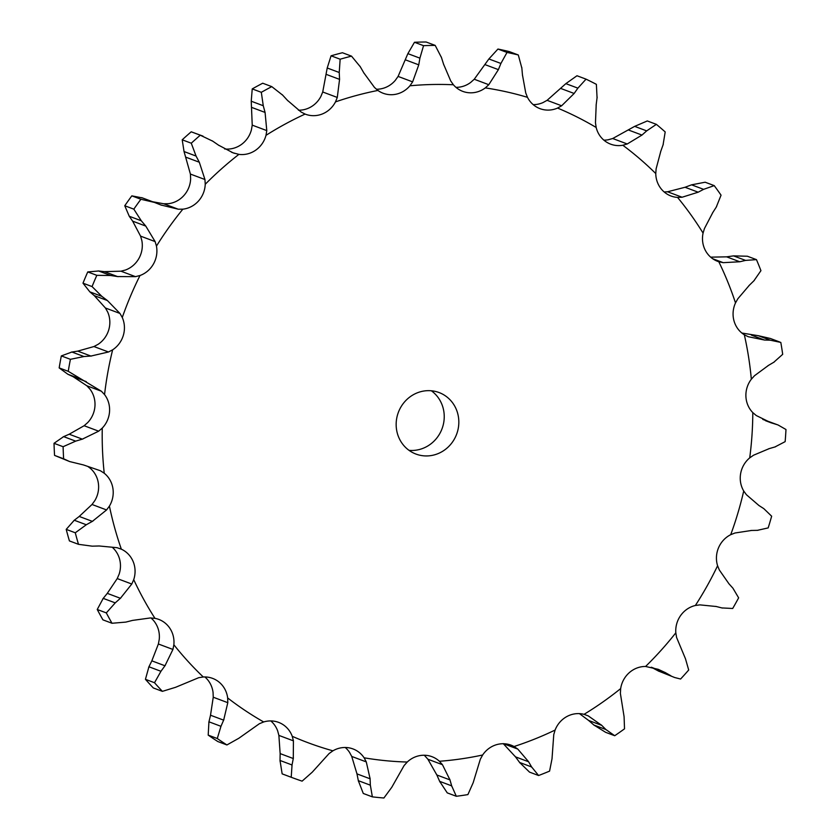 <?xml version="1.0" encoding="UTF-8"?>
<svg xmlns="http://www.w3.org/2000/svg" width="840" height="840" viewBox="0 0 840 840"><rect width="100%" height="100%" fill="white"/><g stroke="black" fill="none" stroke-linecap="round" stroke-linejoin="round"><path stroke-width="1.26" d="M741.867 333.029L758.279 335.695L770.301 340.2L780.812 342.426A379.281 359.257 110.6 0 1 782.691 354.322L773.787 362.271M774.302 361.956L767.949 365.705M770.301 340.2L764.484 340.032L748.272 336.725M748.157 336.683L744.335 334.793A25.263 23.93 110.6 0 1 733.992 320.828A25.263 23.93 110.6 0 1 735.504 302.904A341.03 323.032 110.6 0 0 718.799 261.744A25.263 23.93 110.6 0 1 717.707 261.366A25.263 23.93 110.6 0 1 705.558 250.761A25.263 23.93 110.6 0 1 703.07 233.1A341.03 323.032 110.6 0 0 677.554 197.4A25.263 23.93 110.6 0 1 670.992 196.004A25.263 23.93 110.6 0 1 662.13 189.987A25.263 23.93 110.6 0 1 655.767 173.554A341.03 323.032 110.6 0 0 622.828 145.247A25.263 23.93 110.6 0 1 610.68 144.165A25.263 23.93 110.6 0 1 606.05 141.792A25.263 23.93 110.6 0 1 596.169 127.47A341.03 323.032 110.6 0 0 557.571 108.066A25.263 23.93 110.6 0 1 540.341 108.78A25.263 23.93 110.6 0 1 540.005 108.654A25.263 23.93 110.6 0 1 527.478 97.325A341.03 323.032 110.6 0 0 485.31 87.895A25.263 23.93 110.6 0 1 468.552 92.715A25.263 23.93 110.6 0 1 462.788 91.382A25.263 23.93 110.6 0 1 453.39 84.767A341.03 323.032 110.6 0 0 409.92 85.796A25.263 23.93 110.6 0 1 394.558 94.479A25.263 23.93 110.6 0 1 383.197 93.272A25.263 23.93 110.6 0 1 377.916 90.447A341.03 323.032 110.6 0 0 335.486 101.892A25.263 23.93 110.6 0 1 322.329 113.967A25.263 23.93 110.6 0 1 305.508 114.23A25.263 23.93 110.6 0 1 305.109 114.072A341.03 323.032 110.6 0 0 266.007 135.324A25.263 23.93 110.6 0 1 255.77 150.129A25.263 23.93 110.6 0 1 238.896 154.371A341.03 323.032 110.6 0 0 205.233 184.275A25.263 23.93 110.6 0 1 198.471 201.023A25.263 23.93 110.6 0 1 182.858 209.171A341.03 323.032 110.6 0 0 156.45 246.109A25.263 23.93 110.6 0 1 153.521 263.886A25.263 23.93 110.6 0 1 140.007 275.51A341.03 323.032 110.6 0 0 122.273 317.499A25.263 23.93 110.6 0 1 123.333 335.36A25.263 23.93 110.6 0 1 112.644 349.818A341.03 323.032 110.6 0 0 104.549 394.59A25.263 23.93 110.6 0 1 109.547 411.569A25.263 23.93 110.6 0 1 102.27 428.085A341.03 323.032 110.6 0 0 104.234 473.235A25.263 23.93 110.6 0 1 112.907 488.407A25.263 23.93 110.6 0 1 109.421 506.1A341.03 323.032 110.6 0 0 121.349 549.182A25.263 23.93 110.6 0 1 133.224 561.74A25.263 23.93 110.6 0 1 133.718 579.642A341.03 323.032 110.6 0 0 154.97 618.345A25.263 23.93 110.6 0 1 158.76 619.395A25.263 23.93 110.6 0 1 169.397 627.606A25.263 23.93 110.6 0 1 173.859 644.763A341.03 323.032 110.6 0 0 203.28 676.988A25.263 23.93 110.6 0 1 212.636 678.395A25.263 23.93 110.6 0 1 219.492 682.458A25.263 23.93 110.6 0 1 227.661 697.946A341.03 323.032 110.6 0 0 263.676 721.959A25.263 23.93 110.6 0 1 278.576 722.369A25.263 23.93 110.6 0 1 280.802 723.335A25.263 23.93 110.6 0 1 292.246 736.312A341.03 323.032 110.6 0 0 332.913 750.824A25.263 23.93 110.6 0 1 350.018 748.041A25.263 23.93 110.6 0 1 353.031 748.944A25.263 23.93 110.6 0 1 364.119 757.806A341.03 323.032 110.6 0 0 407.243 762.038A25.263 23.93 110.6 0 1 423.402 755.244A25.263 23.93 110.6 0 1 431.97 756.683A25.263 23.93 110.6 0 1 439.415 761.271A341.03 323.032 110.6 0 0 442.239 761.05A341.03 323.032 110.6 0 0 482.654 754.992A25.263 23.93 110.6 0 1 497.018 744.545A25.263 23.93 110.6 0 1 511.14 745.185A25.263 23.93 110.6 0 1 514.059 746.519A341.03 323.032 110.6 0 0 555.103 730.065A25.263 23.93 110.6 0 1 566.885 716.53A25.263 23.93 110.6 0 1 584.042 714.336A341.03 323.032 110.6 0 0 620.676 688.59A25.263 23.93 110.6 0 1 629.234 672.714A25.263 23.93 110.6 0 1 645.582 666.466A341.03 323.032 110.6 0 0 675.822 632.825A25.263 23.93 110.6 0 1 680.704 615.437A25.263 23.93 110.6 0 1 695.373 605.482A341.03 323.032 110.6 0 0 717.591 565.75A25.263 23.93 110.6 0 1 718.525 547.817A25.263 23.93 110.6 0 1 730.716 534.681A341.03 323.032 110.6 0 0 743.715 491.012A25.263 23.93 110.6 0 1 740.659 473.477A25.263 23.93 110.6 0 1 749.711 457.874A341.03 323.032 110.6 0 0 752.798 412.608A25.263 23.93 110.6 0 1 745.909 396.428A25.263 23.93 110.6 0 1 751.338 379.207A341.03 323.032 110.6 0 0 744.335 334.793M768.485 365.4L754.53 375.69L751.338 379.207M758.279 335.695L770.332 338.468L779.751 342.006M428.915 455.837A32.855 31.122 110.6 0 0 458.399 427.539A32.855 31.122 110.6 0 0 439.036 392.532A32.855 31.122 110.6 0 0 398.36 412.367A32.855 31.122 110.6 0 0 415.957 454.062A32.855 31.122 110.6 0 0 428.915 455.837M751.349 335.097L764.484 340.032M427.896 759.234L442.439 764.694L449.988 779.909L436.842 774.984L427.896 759.234L424.82 755.8A25.263 23.93 110.6 0 0 424.179 755.234M351.74 756.441L366.282 761.901L370.104 778.806L356.969 773.881L351.74 756.441L349.524 752.336A25.263 23.93 110.6 0 0 345.24 747.495M278.88 735.399L293.423 740.849L293.286 758.53L280.14 753.596L278.88 735.399L277.651 730.842A25.263 23.93 110.6 0 0 270.795 720.92M213.245 697.221L227.797 702.681L223.661 720.153L210.515 715.228L213.245 697.221L213.066 692.465A25.263 23.93 110.6 0 0 204.897 676.977A25.263 23.93 110.6 0 0 204.855 676.946M158.382 643.997L172.924 649.457L164.976 665.774L151.841 660.839L158.382 643.997L159.254 639.293A25.263 23.93 110.6 0 0 154.802 622.125A25.263 23.93 110.6 0 0 150.969 617.946M117.233 578.571L131.786 584.031L120.414 598.29L107.279 593.365L117.233 578.571L119.123 574.172A25.263 23.93 110.6 0 0 118.618 556.259A25.263 23.93 110.6 0 0 112.245 547.26M92.022 504.483L106.575 509.943L92.368 521.367L79.223 516.442L92.022 504.483L94.826 500.619A25.263 23.93 110.6 0 0 98.311 482.927A25.263 23.93 110.6 0 0 89.639 467.754L87.801 466.431M84.126 425.723L98.669 431.183L82.341 439.142L69.206 434.217L84.126 425.723L87.675 422.615A25.263 23.93 110.6 0 0 94.952 406.088A25.263 23.93 110.6 0 0 89.954 389.12L86.846 385.77L101.388 391.23L104.549 394.59M93.944 346.542L108.486 351.992L90.888 356.055L77.752 351.12L93.944 346.542L98.049 344.348A25.263 23.93 110.6 0 0 108.738 329.879A25.263 23.93 110.6 0 0 107.677 312.018L105.42 307.996L119.963 313.446L122.273 317.499M120.96 271.194L135.503 276.654L117.548 276.57L104.402 271.635L120.96 271.194L125.402 270.039A25.263 23.93 110.6 0 0 138.925 258.416A25.263 23.93 110.6 0 0 141.855 240.639L140.574 236.135L155.117 241.584L156.45 246.109M152.659 201.747L163.716 203.763L168.263 203.7A25.263 23.93 110.6 0 0 183.876 195.541A25.263 23.93 110.6 0 0 190.638 178.794L190.407 174.069L204.95 179.519L205.233 184.275M224.648 148.942A25.263 23.93 110.6 0 0 241.174 144.648A25.263 23.93 110.6 0 0 251.412 129.843L252.231 125.139L266.784 130.599L266.007 135.324M298.452 110.198A25.263 23.93 110.6 0 0 307.734 108.486A25.263 23.93 110.6 0 0 320.891 96.422L322.728 91.99L337.281 97.451L335.486 101.892M376.373 89.239A25.263 23.93 110.6 0 0 379.953 88.998A25.263 23.93 110.6 0 0 395.325 80.325L398.087 76.419L412.629 81.868L409.92 85.796M455.973 87.35A25.263 23.93 110.6 0 0 470.705 82.415L474.243 79.243L488.786 84.704L485.31 87.895M533.19 104.622A25.263 23.93 110.6 0 0 542.976 102.596L547.092 100.328L561.635 105.777L557.571 108.066M603.865 140.133A25.263 23.93 110.6 0 0 608.234 139.766L612.707 138.516L627.249 143.976L622.828 145.247M409.028 450.345A32.855 31.122 110.6 0 0 414.32 450.366A32.855 31.122 110.6 0 0 442.911 426.111A32.855 31.122 110.6 0 0 431.361 390.779M765.502 420.704L770.994 422.762L756.263 415.538L752.798 412.608M749.322 285.285L737.856 298.746L735.504 302.904M762.783 419.412L778.155 425.03L785.977 429.513A379.281 359.257 110.6 0 1 785.148 441.641L774.963 446.954M777.042 424.631L770.427 422.594M769.23 448.623L753.564 455.207L749.711 457.874M775.53 446.786L768.642 448.791M710.682 257.156L726.631 256.841L733.541 255.885L745.563 260.4L756.462 259.634A379.281 359.257 110.6 0 1 760.935 270.659L753.869 280.854M745.563 260.4L739.778 261.765L723.219 262.668L718.799 261.744M754.31 280.403L748.86 285.726M712.677 258.72L723.219 262.668M757.344 530.345L768.17 527.909A379.281 359.257 110.6 0 0 771.655 516.212L763.812 508.641L758.94 505.512L746.413 494.718L743.715 491.012M712.772 212.594L704.456 228.522L703.07 233.1M751.506 530.471L735.021 532.99L730.716 534.681M757.922 530.323L750.918 530.471M664.178 191.972L667.548 191.772L685.052 187.268L691.572 184.832L703.605 189.347L714.221 185.619A379.281 359.257 110.6 0 1 721.056 195.174L716.279 207.081M703.605 189.347L698.187 192.192L682.101 197.232L677.554 197.4M716.625 206.535L712.404 213.14M667.548 191.772L682.101 197.232M721.875 607.929L732.69 608.486A379.281 359.257 110.6 0 0 738.633 597.849L732.921 588.189L728.973 583.821L719.365 570.055L717.591 565.75M660.797 151.253L656.124 168.787L655.767 173.554M716.279 606.512L699.899 604.874L695.373 605.482M722.432 608.066L715.712 606.375M612.707 138.516L634.662 126.367L646.684 130.883L656.376 124.352A379.281 359.257 110.6 0 1 665.196 131.933L663.054 144.953M646.684 130.883L641.97 135.072L627.249 143.976M663.275 144.312L660.566 151.872M674.709 677.534L658.445 671.024L674.709 677.534L680.6 679.025A379.281 359.257 110.6 0 0 688.695 670.016L685.493 658.812L676.589 637.466L675.822 632.825M596.211 104.549L595.466 122.777L596.169 127.47M651.336 667.233L665.448 672.672L658.245 669.323L645.582 666.466M670.961 675.822L664.933 672.389M547.092 100.328L565.856 83.643L577.889 88.148L586.047 79.149A379.281 359.257 110.6 0 1 596.379 84.347L597.062 97.787M577.889 88.148L574.15 93.471L561.635 105.777M597.146 97.114L596.117 105.231M614.712 735.725L605.64 732.323L593.859 725.004L605.892 729.519L614.712 735.725A379.281 359.257 110.6 0 0 624.519 728.837L624.089 716.72L620.372 693.347L620.676 688.59M522.48 75.023L525.745 92.967L527.478 97.325M579.453 713.633L588.609 720.447L601.745 725.372L588.273 715.911L584.042 714.336M606.291 729.928L601.325 724.952M474.243 79.243L488.88 58.958L500.903 63.462L507.014 52.448A379.281 359.257 110.6 0 1 518.312 54.978L521.861 68.156M500.903 63.462L498.393 69.636L488.786 84.704M521.798 67.463L522.533 75.716M538.587 775.52L529.515 772.118L519.593 762.457L531.625 766.962L538.587 775.52A379.281 359.257 110.6 0 0 549.581 771.12L552.017 758.793L553.76 734.654L555.103 730.065M443.604 64.26L450.733 80.966L453.39 84.767M503.244 743.621L515.466 756.851L528.612 761.775L517.797 749.081L514.059 746.519M531.919 767.487L528.297 761.25M398.087 76.419L407.873 53.645L419.906 58.149L423.549 45.675A379.281 359.257 110.6 0 1 435.194 45.402L441.504 57.635M419.906 58.149L418.761 64.848L412.629 81.868M441.284 56.973L443.804 64.921M456.32 796.278L447.248 792.876L439.645 781.347L451.679 785.862L456.32 796.278A379.281 359.257 110.6 0 0 467.901 794.598L473.161 782.744L480.344 759.182L482.654 754.992M363.804 72.839L374.462 87.423L377.916 90.447M442.439 764.694L439.415 761.271M451.836 786.45L449.81 779.31M360.318 66.812L351.519 56.144A379.281 359.257 110.6 0 0 340.147 59.21L339.234 72.502L339.57 79.38L337.281 97.451M359.961 66.203L364.151 73.437M287.417 100.296L301.046 111.983L305.109 114.072M372.362 796.866L363.279 793.464L358.323 780.675L370.356 785.179L372.362 796.866A379.281 359.257 110.6 0 0 383.901 798L391.776 787.29L404.072 765.607L407.243 762.038M282.692 95.172L271.782 86.625A379.281 359.257 110.6 0 0 261.314 92.316L263.267 105.735L265.072 112.434L266.784 130.599M282.209 94.658L287.879 100.8M366.282 761.901L364.119 757.806M370.367 785.82L370.072 778.166M218.526 145.142L232.984 152.796L238.896 154.371M291.218 777.263L282.145 773.861L280.014 760.462L292.047 764.977L291.218 777.263A379.281 359.257 110.6 0 0 291.543 777.389A379.281 359.257 110.6 0 0 302.106 781.148L312.249 772.181L329.06 753.575L332.913 750.824M212.793 141.204L200.287 135.209A379.281 359.257 110.6 0 0 191.279 143.209L196.066 156.061L199.3 162.225L204.95 179.519M212.216 140.805L219.093 145.541M293.423 740.849L292.246 736.312M291.911 765.618L293.401 757.88M160.871 204.981L178.259 209.213L182.858 209.171M217.266 738.518L208.194 735.115L208.94 721.802L220.972 726.317L217.266 738.518A379.281 359.257 110.6 0 0 226.916 744.954L238.865 738.245L259.361 723.734L263.676 721.959M141.719 197.642L154.403 202.409L140.9 199.259A379.281 359.257 110.6 0 0 133.833 209.15L141.288 220.763L145.782 226.086L155.117 241.584M153.752 202.146L161.511 205.233M227.797 702.681L227.661 697.946M220.689 726.925L223.913 719.534M135.503 276.654L140.007 275.51M154.508 682.731L145.435 679.319L148.932 666.782L160.954 671.297L154.508 682.731A379.281 359.257 110.6 0 0 162.393 691.351L175.581 687.309L198.713 677.691L203.28 676.988M96.82 275.331L87.748 271.929L98.648 270.994L110.67 275.499L96.82 275.331A379.281 359.257 110.6 0 0 92.064 286.577L101.861 296.363L107.415 300.552L119.963 313.446M109.977 275.394L118.22 276.675M172.924 649.457L173.859 644.763M160.545 671.843L165.375 665.217M108.486 351.992L112.644 349.818M106.312 612.896L97.24 609.494L103.215 598.374L115.238 602.879L106.312 612.896A379.281 359.257 110.6 0 0 112.004 623.259L125.801 622.104L132.552 620.403L150.402 617.946L154.97 618.345M70.413 359.32L61.331 355.919L71.915 352.023L83.948 356.538L70.413 359.32A379.281 359.257 110.6 0 0 68.239 371.312L101.388 391.23M83.244 356.58L91.581 356.003M131.786 584.031L133.718 579.642M114.713 603.33L120.918 597.828M98.669 431.183L102.27 428.085M75.285 532.781L66.213 529.379L74.267 520.244L86.299 524.759L75.285 532.781A379.281 359.257 110.6 0 0 78.487 544.32L92.222 546.168L99.183 545.979L117.033 547.691L121.349 549.182M63.105 446.712L54.023 443.31L63.641 436.632L75.673 441.137L63.105 446.712A379.281 359.257 110.6 0 0 63.63 458.798L69.678 461.57L83.475 464.94L100.401 470.747L104.234 473.235M74.991 441.336L83.002 438.942M106.575 509.943L109.421 506.1M85.68 525.095L92.967 521.031M764.474 419.958L778.155 425.03M733.541 255.885L747.39 256.232L756.462 259.634M691.572 184.832L705.149 182.217L714.221 185.619M634.662 126.367L647.304 120.95L656.376 124.352M651.703 667.422L659.064 671.36M565.856 83.643L576.975 75.747L586.047 79.149M588.084 719.996L594.395 725.466M488.88 58.958L497.942 49.046A379.281 359.257 110.6 0 1 509.24 51.576L518.312 54.978M515.067 756.284L520.023 763.025M407.873 53.645L414.477 42.273A379.281 359.257 110.6 0 1 426.122 42L435.194 45.402M436.569 774.354L439.94 781.988M322.728 91.99L327.212 67.987L331.076 55.807A379.281 359.257 110.6 0 1 342.437 52.742L351.519 56.144M252.231 125.139L251.234 101.22L252.231 88.914A379.281 359.257 110.6 0 1 262.71 83.223L271.782 86.625M356.843 773.21L358.47 781.357M190.407 174.069L184.044 151.547L182.207 139.808A379.281 359.257 110.6 0 1 191.216 131.806L202.997 136.133M282.145 773.861A379.281 359.257 110.6 0 0 282.461 773.986L291.543 777.389M280.161 752.913L280.014 761.155M140.574 236.135L132.647 221.151L129.255 216.258L124.761 205.748A379.281 359.257 110.6 0 1 131.828 195.857L142.38 197.904M208.194 735.115A379.281 359.257 110.6 0 0 217.844 741.552L226.916 744.954M210.683 714.577L208.792 722.463M105.42 307.996L94.28 295.627L89.838 291.848L82.992 283.175A379.281 359.257 110.6 0 1 87.748 271.929M104.989 271.709L98.081 270.931M145.435 679.319A379.281 359.257 110.6 0 0 153.321 687.95L162.393 691.351M152.135 660.25L148.649 667.38M86.846 385.77L73.122 376.698L67.893 374.272L59.168 367.909A379.281 359.257 110.6 0 1 61.331 355.919M78.341 351.036L71.348 352.118M97.24 609.494A379.281 359.257 110.6 0 0 102.931 619.857L112.004 623.259M107.688 592.872L102.816 598.878M69.678 461.57L54.558 455.395A379.281 359.257 110.6 0 1 54.023 443.31M69.773 433.976L63.095 436.874M66.213 529.379A379.281 359.257 110.6 0 0 69.416 540.918L78.487 544.32M79.727 516.065L73.784 520.632M726.631 256.841L739.778 261.765M685.052 187.268L698.187 192.192M628.835 130.148L641.97 135.072M561.015 88.547L574.15 93.471M485.247 64.712L498.393 69.636M507.014 52.448L497.942 49.046M405.626 59.924L418.761 64.848M423.549 45.675L414.477 42.273M340.147 59.21L331.076 55.807M326.424 74.456L339.57 79.38M327.212 67.987L339.234 72.502M261.314 92.316L252.231 88.914M251.937 107.499L265.072 112.434M251.234 101.22L263.267 105.735M191.279 143.209L182.207 139.808M200.287 135.209L191.216 131.806M186.155 157.3L199.3 162.225M184.044 151.547L196.066 156.061M133.833 209.15L124.761 205.748M140.9 199.259L131.828 195.857M132.647 221.151L145.782 226.086M129.255 216.258L141.288 220.763M92.064 286.577L82.992 283.175M94.28 295.627L107.415 300.552M89.838 291.848L101.861 296.363M68.239 371.312L59.168 367.909M73.122 376.698L86.268 381.633M67.893 374.272L79.926 378.777M63.63 458.798L54.558 455.395M584.199 714.378L588.273 715.911M503.538 743.736L517.797 749.081M231.525 152.219L234.454 153.321M163.716 203.763L178.259 209.213"/></g></svg>
